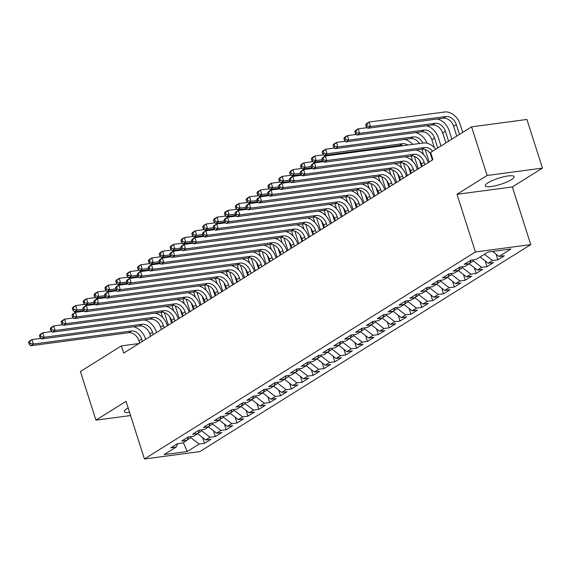 <?xml version="1.0" encoding="UTF-8"?>
<svg xmlns="http://www.w3.org/2000/svg" width="571" height="571" viewBox="0 0 571 571"><rect width="100%" height="100%" fill="white"/><g stroke="black" fill="none" stroke-linecap="round" stroke-linejoin="round"><path stroke-width="0.86" d="M488.012 182.799A15.103 3.226 162.3 0 0 485.293 185.839A15.103 3.226 162.3 0 0 495.692 185.696A15.103 3.226 162.3 0 0 511.345 179.694A15.103 3.226 162.3 0 0 514.064 176.653A15.103 3.226 162.3 0 0 503.665 176.789A15.103 3.226 162.3 0 0 488.012 182.799M128.147 407.937A15.103 3.226 162.3 0 0 127.047 408.579A15.103 3.226 162.3 0 0 124.328 411.62A15.103 3.226 162.3 0 0 129.581 412.412M542.45 168.117L487.113 175.483L457.014 194.304L512.351 186.945L542.45 168.117L526.926 119.467L471.582 126.826L430.62 152.45L432.918 159.659L123.679 353.092L121.38 345.883L80.418 371.507L95.942 420.156L130.581 415.552M512.351 186.945L530.752 244.602L199.786 451.625L144.442 458.991L475.415 251.968L530.752 244.602M183.362 442.604L187.217 451.533L199.165 444.06L204.475 443.353L210.999 439.277L205.688 439.984L210.035 437.265L215.346 436.558L221.862 432.475L216.552 433.182L220.898 430.463L226.209 429.756L232.725 425.68L227.422 426.387L231.762 423.668L237.072 422.961L243.596 418.886L238.285 419.592L242.632 416.873L247.942 416.166L254.459 412.091L249.149 412.797L253.495 410.078L258.806 409.371L265.322 405.289L260.019 405.995L264.366 403.276L269.669 402.569L276.193 398.494L270.882 399.2L275.229 396.481L280.539 395.774L287.056 391.699L281.746 392.405L286.092 389.686L291.403 388.979L297.926 384.904L292.616 385.611L296.963 382.891L302.266 382.185L308.79 378.102L303.479 378.809L307.826 376.089L313.136 375.383L319.653 371.307L314.343 372.014L318.689 369.294L324 368.588L330.523 364.512L325.213 365.219L329.56 362.499L334.863 361.793L341.387 357.717L336.076 358.424L340.423 355.704L345.733 354.998L352.25 350.915L346.94 351.622L351.286 348.902L356.597 348.196L363.12 344.12L357.81 344.827L362.157 342.108L367.467 341.401L373.984 337.325L368.673 338.032L373.02 335.313L378.33 334.606L384.847 330.53L379.537 331.237L383.883 328.518L389.194 327.811L395.717 323.728L390.407 324.435L394.754 321.716L400.064 321.009L406.581 316.934L401.27 317.64L405.617 314.921L410.927 314.214L417.444 310.139L412.134 310.845L416.48 308.126L421.791 307.419L428.314 303.344L423.004 304.05L427.351 301.331L432.661 300.624L439.178 296.542L433.867 297.248L438.214 294.529L443.524 293.822L450.041 289.747L444.73 290.453L449.077 287.734L454.388 287.027L460.911 282.952L455.601 283.659L459.948 280.939L465.258 280.233L471.774 276.157L466.464 276.864L470.811 274.144L476.121 273.438L482.638 269.355L477.327 270.062L481.674 267.342L486.984 266.643L493.508 262.56L488.198 263.267L492.545 260.547L497.855 259.841L504.371 255.765L499.061 256.472L492.573 251.447M187.217 451.533L164.184 454.602L176.132 447.122L177.709 443.703M499.061 256.472L511.016 248.992L487.984 252.061L476.028 259.534L470.718 260.24L464.202 264.323L469.512 263.616L465.165 266.336L459.855 267.042L453.331 271.118L458.641 270.411L454.295 273.131L448.992 273.837L442.468 277.913L447.778 277.206L443.431 279.926L438.121 280.632L431.605 284.708L436.915 284.001L432.568 286.721L427.258 287.427L420.734 291.51L426.045 290.803L421.698 293.523L416.387 294.229L409.871 298.305L415.181 297.598L410.834 300.317L405.524 301.024L399.008 305.1L404.318 304.393L399.971 307.112L394.661 307.819L388.137 311.894L393.448 311.188L389.101 313.907L383.791 314.614L377.274 318.697L382.584 317.99L378.238 320.709L372.927 321.416L366.411 325.491L371.721 324.785L367.374 327.504L362.064 328.211L355.54 332.286L360.851 331.58L356.504 334.299L351.194 335.006L344.677 339.081L349.987 338.375L345.641 341.094L340.33 341.801L333.814 345.883L339.124 345.177L334.777 347.896L329.467 348.603L322.943 352.678L328.254 351.972L323.907 354.691L318.597 355.398L312.08 359.473L317.39 358.766L313.044 361.486L307.733 362.192L301.217 366.268L306.527 365.561L302.18 368.281L296.87 368.987L290.346 373.07L295.657 372.363L291.31 375.083L286 375.782L279.483 379.865L284.793 379.158L280.447 381.878L275.136 382.584L268.62 386.66L273.923 385.953L269.583 388.673L264.273 389.379L257.749 393.455L263.06 392.748L258.713 395.467L253.403 396.174L246.886 400.257L252.196 399.55L247.85 402.262L242.539 402.969L236.023 407.052L241.326 406.345L236.979 409.064L231.676 409.771L225.152 413.847L230.463 413.14L226.116 415.859L220.806 416.566L214.289 420.641L219.599 419.935L215.253 422.654L209.942 423.361L203.419 427.443L208.729 426.737L204.382 429.449L199.079 430.156L192.555 434.238L197.866 433.532L193.519 436.251L188.209 436.958L181.692 441.033L187.002 440.327L182.656 443.046L177.345 443.753L170.822 447.828L176.132 447.122M492.545 260.547L484.436 254.273M488.198 263.267L480.09 256.993M473.073 259.926L473.395 260.933L469.669 263.267M481.674 267.342L473.395 260.933M477.327 270.062L469.226 263.788M469.512 263.616L471.082 260.198M462.21 266.728L462.531 267.728L458.806 270.062M470.811 274.144L462.531 267.728M466.464 276.864L458.363 270.59M458.641 270.411L460.219 266.992M451.34 273.523L451.661 274.53L447.942 276.856M459.948 280.939L451.661 274.53M455.601 283.659L447.493 277.385M447.778 277.206L449.348 273.787M440.477 280.318L440.798 281.325L437.072 283.651M449.077 287.734L440.798 281.325M444.73 290.453L436.629 284.18M436.915 284.001L438.485 280.582M429.613 287.113L429.934 288.119L426.209 290.446M438.214 294.529L429.934 288.119M433.867 297.248L425.766 290.974M426.045 290.803L427.622 287.384M418.743 293.915L419.064 294.914L415.345 297.248M427.351 301.331L419.064 294.914M423.004 304.05L414.896 297.776M415.181 297.598L416.751 294.179M407.88 300.71L408.201 301.716L404.475 304.043M416.48 308.126L408.201 301.716M412.134 310.845L404.032 304.571M404.318 304.393L405.888 300.974M397.016 307.505L397.337 308.511L393.612 310.838M405.617 314.921L397.337 308.511M401.27 317.64L393.169 311.366M393.448 311.188L395.025 307.769M386.146 314.3L386.467 315.306L382.748 317.633M394.754 321.716L386.467 315.306M390.407 324.435L382.299 318.161M382.584 317.99L384.155 314.564M375.283 321.102L375.604 322.101L371.878 324.435M383.883 328.518L375.604 322.101M379.537 331.237L371.435 324.963M371.721 324.785L373.291 321.366M364.419 327.897L364.733 328.903L361.015 331.23M373.02 335.313L364.733 328.903M368.673 338.032L360.572 331.758M360.851 331.58L362.428 328.161M353.549 334.692L353.87 335.698L350.151 338.025M362.157 342.108L353.87 335.698M357.81 344.827L349.702 338.553M349.987 338.375L351.558 334.956M342.686 341.487L343.007 342.493L339.281 344.82M351.286 348.902L343.007 342.493M346.94 351.622L338.839 345.348M339.124 345.177L340.694 341.751M331.822 348.289L332.136 349.288L328.418 351.622M340.423 355.704L332.136 349.288M336.076 358.424L327.975 352.15M328.254 351.972L329.831 348.553M320.952 355.083L321.273 356.09L317.547 358.417M329.56 362.499L321.273 356.09M325.213 365.219L317.105 358.945M317.39 358.766L318.961 355.348M310.089 361.878L310.41 362.885L306.684 365.212M318.689 369.294L310.41 362.885M314.343 372.014L306.242 365.74M306.527 365.561L308.097 362.142M299.218 368.673L299.539 369.68L295.821 372.007M307.826 376.089L299.539 369.68M303.479 378.809L295.371 372.535M295.657 372.363L297.234 368.937M288.355 375.475L288.676 376.475L284.95 378.809M296.963 382.891L288.676 376.475M292.616 385.611L284.508 379.337M284.793 379.158L286.364 375.739M277.492 382.27L277.813 383.277L274.087 385.603M286.092 389.686L277.813 383.277M281.746 392.405L273.645 386.132M273.923 385.953L275.5 382.534M266.621 389.065L266.942 390.072L263.224 392.398M275.229 396.481L266.942 390.072M270.882 399.2L262.774 392.927M263.06 392.748L264.637 389.329M255.758 395.86L256.079 396.866L252.353 399.193M264.366 403.276L256.079 396.866M260.019 405.995L251.911 399.721M252.196 399.55L253.767 396.124M244.895 402.662L245.216 403.661L241.49 405.995M253.495 410.078L245.216 403.661M249.149 412.797L241.048 406.523M241.326 406.345L242.903 402.926M234.024 409.457L234.346 410.463L230.627 412.79M242.632 416.873L234.346 410.463M238.285 419.592L230.177 413.318M230.463 413.14L232.04 409.721M223.161 416.252L223.482 417.258L219.756 419.585M231.762 423.668L223.482 417.258M227.422 426.387L219.314 420.113M219.599 419.935L221.17 416.516M212.298 423.047L212.619 424.053L208.893 426.38M220.898 430.463L212.619 424.053M216.552 433.182L208.451 426.908M208.729 426.737L210.306 423.311M201.427 429.849L201.749 430.848L198.03 433.182M210.035 437.265L201.749 430.848M205.688 439.984L197.58 433.71M197.866 433.532L199.443 430.113M190.564 436.644L190.885 437.65L187.16 439.977M199.165 444.06L190.885 437.65M187.002 440.327L188.573 436.908M487.113 175.483L471.582 126.826M144.442 458.991L126.041 401.334L95.942 420.156M457.014 194.304L475.415 251.968M138.939 343.549L121.38 345.883M204.475 443.353L202.655 437.629M215.346 436.558L213.518 430.834M226.209 429.756L224.382 424.039M237.072 422.961L235.252 417.244M247.942 416.166L246.115 410.442M258.806 409.371L256.979 403.647M269.669 402.569L267.849 396.852M280.539 395.774L278.712 390.057M291.403 388.979L289.576 383.255M302.266 382.185L300.446 376.46M313.136 375.383L311.309 369.665M324 368.588L322.172 362.87M334.863 361.793L333.043 356.068M345.733 354.998L343.906 349.274M356.597 348.196L354.769 342.479M367.467 341.401L365.64 335.684M378.33 334.606L376.503 328.882M389.194 327.811L387.366 322.087M400.064 321.009L398.237 315.292M410.927 314.214L409.1 308.497M421.791 307.419L419.963 301.695M432.661 300.624L430.834 294.9M443.524 293.822L441.697 288.105M454.388 287.027L452.56 281.31M465.258 280.233L463.431 274.508M476.121 273.438L474.294 267.713M486.984 266.643L485.164 260.918M497.855 259.841L496.028 254.124M142.393 341.387L141.644 339.046A9.678 7.259 58 0 0 131.294 331.03L33.404 344.056L30.684 345.755L128.575 332.729L131.294 331.03M139.681 343.085L138.931 340.744A9.678 7.259 58 0 0 128.575 332.729M133.514 326.719A14.518 10.885 -122 0 1 145.384 338.546L145.641 339.352M28.55 342.35L29.128 344.156L30.213 343.471L29.635 341.672L28.55 342.35L29.249 341.251L31.962 339.552L40.962 338.353M29.635 341.672L31.962 339.552L33.404 344.056L30.213 343.471M29.128 344.156L30.684 345.755M169.551 316.562L171.635 323.093M162.721 317.583L161.058 312.358M168.388 325.127L164.419 312.701M83.166 309.261L77.128 310.06L74.408 311.759L83.787 310.517M72.274 308.354L72.845 310.16L73.937 309.482L73.359 307.676L72.274 308.354L72.974 307.255L75.686 305.556L84.686 304.357M73.359 307.676L75.686 305.556L77.128 310.06L73.937 309.482M72.845 310.16L74.408 311.759M153.264 334.592L152.514 332.251A9.678 7.259 58 0 0 142.158 324.235L44.267 337.261L41.555 338.96L139.445 325.934L142.158 324.235M150.544 336.29L149.795 333.949A9.678 7.259 58 0 0 139.445 325.934M144.377 319.924A14.518 10.885 -122 0 1 156.254 331.751L156.511 332.558M39.413 335.555L39.991 337.354L41.076 336.676L40.505 334.877L39.413 335.555L40.113 334.456L42.832 332.757L51.825 331.558M40.505 334.877L42.832 332.757L44.267 337.261L41.076 336.676M39.991 337.354L41.555 338.96M164.127 327.797L163.377 325.449A9.678 7.259 58 0 0 153.028 317.44L55.137 330.466L52.418 332.165L150.309 319.139L153.028 317.44M161.407 329.496L160.665 327.154A9.678 7.259 58 0 0 150.309 319.139M155.248 313.129A14.518 10.885 -122 0 1 167.117 324.956L167.374 325.763M50.284 328.76L50.855 330.559L51.94 329.881L51.369 328.082L50.284 328.76L50.983 327.661L53.695 325.955L62.696 324.763M51.369 328.082L53.695 325.955L55.137 330.466L51.94 329.881M50.855 330.559L52.418 332.165M180.422 309.767L182.506 316.298M173.591 310.788L171.921 305.556M179.251 318.332L175.29 305.906M94.029 302.466L87.991 303.265L85.272 304.964L94.658 303.715M83.138 301.559L83.716 303.365L84.801 302.68L84.222 300.881L83.138 301.559L83.837 300.46L86.549 298.761L95.55 297.562M84.222 300.881L86.549 298.761L87.991 303.265L84.801 302.68M83.716 303.365L85.272 304.964M191.285 302.965L193.369 309.503M184.454 303.993L182.784 298.761M190.122 311.53L186.153 299.104M104.893 295.664L98.854 296.47L96.142 298.169L105.521 296.92M94.001 294.764L94.579 296.563L95.664 295.885L95.093 294.086L94.001 294.764L94.7 293.665L97.42 291.967L106.42 290.767M95.093 294.086L97.42 291.967L98.854 296.47L95.664 295.885M94.579 296.563L96.142 298.169M174.99 320.995L174.248 318.654A9.678 7.259 58 0 0 163.891 310.638L66 323.664L63.281 325.363L161.172 312.337L163.891 310.638M172.278 322.694L171.528 320.352A9.678 7.259 58 0 0 161.172 312.337M166.111 306.334A14.518 10.885 -122 0 1 177.981 318.154L178.238 318.968M61.147 321.958L61.725 323.764L62.81 323.086L62.232 321.28L61.147 321.958L61.846 320.859L64.559 319.16L73.559 317.961M62.232 321.28L64.559 319.16L66 323.664L62.81 323.086M61.725 323.764L63.281 325.363M185.86 314.2L185.111 311.859A9.678 7.259 58 0 0 174.755 303.843L76.864 316.869L74.151 318.568L172.042 305.542L174.755 303.843M183.141 315.899L182.392 313.558A9.678 7.259 58 0 0 172.042 305.542M176.981 299.532A14.518 10.885 -122 0 1 188.851 311.359L189.108 312.166M72.01 315.163L72.588 316.969L73.673 316.284L73.102 314.485L72.01 315.163L72.71 314.064L75.429 312.366L84.422 311.166M73.102 314.485L75.429 312.366L76.864 316.869L73.673 316.284M72.588 316.969L74.151 318.568M202.148 296.171L204.232 302.701M195.318 297.191L193.655 291.967M200.985 304.736L197.024 292.309M115.763 288.869L109.725 289.675L107.005 291.374L116.384 290.125M104.871 287.97L105.442 289.768L106.534 289.09L105.956 287.292L104.871 287.97L105.571 286.87L108.283 285.165L117.283 283.973M105.956 287.292L108.283 285.165L109.725 289.675L106.534 289.09M105.442 289.768L107.005 291.374M213.019 289.376L215.103 295.906M206.188 290.396L204.518 285.172M211.855 297.941L207.887 285.514M126.626 282.074L120.588 282.873L117.869 284.572L127.254 283.33M115.735 281.168L116.313 282.973L117.398 282.295L116.819 280.489L115.735 281.168L116.434 280.068L119.153 278.37L128.147 277.171M116.819 280.489L119.153 278.37L120.588 282.873L117.398 282.295M116.313 282.973L117.869 284.572M196.724 307.405L195.974 305.064A9.678 7.259 58 0 0 185.625 297.048L87.734 310.074L85.015 311.773L182.906 298.747L185.625 297.048M194.004 309.104L193.262 306.763A9.678 7.259 58 0 0 182.906 298.747M187.845 292.737A14.518 10.885 -122 0 1 199.714 304.564L199.971 305.371M82.881 308.369L83.452 310.167L84.544 309.489L83.966 307.69L82.881 308.369L83.58 307.269L86.292 305.571L95.293 304.372M83.966 307.69L86.292 305.571L87.734 310.074L84.544 309.489M83.452 310.167L85.015 311.773M223.882 282.581L225.966 289.112M217.051 283.601L215.381 278.37M222.719 291.146L218.75 278.719M137.49 275.279L131.451 276.079L128.739 277.777L138.118 276.528M126.598 274.373L127.176 276.178L128.261 275.493L127.69 273.695L126.598 274.373L127.297 273.273L130.017 271.575L139.017 270.376M127.69 273.695L130.017 271.575L131.451 276.079L128.261 275.493M127.176 276.178L128.739 277.777M207.587 300.61L206.845 298.262A9.678 7.259 58 0 0 196.488 290.254L98.597 303.28L95.878 304.978L193.769 291.952L196.488 290.254M204.875 302.309L204.125 299.968A9.678 7.259 58 0 0 193.769 291.952M198.708 285.943A14.518 10.885 -122 0 1 210.578 297.769L210.842 298.576M93.744 301.574L94.322 303.372L95.407 302.694L94.829 300.896L93.744 301.574L94.443 300.474L97.156 298.776L106.156 297.577M94.829 300.896L97.156 298.776L98.597 303.28L95.407 302.694M94.322 303.372L95.878 304.978M234.745 275.779L236.829 282.317M227.915 276.807L226.252 271.575M233.582 284.344L229.621 271.917M148.36 268.477L142.322 269.284L139.602 270.982L148.981 269.733M137.468 267.578L138.039 269.376L139.131 268.698L138.553 266.9L137.468 267.578L138.168 266.479L140.88 264.78L149.88 263.581M138.553 266.9L140.88 264.78L142.322 269.284L139.131 268.698M138.039 269.376L139.602 270.982M218.457 293.808L217.708 291.467A9.678 7.259 58 0 0 207.352 283.452L109.461 296.477L106.748 298.176L204.639 285.15L207.352 283.452M215.738 295.507L214.989 293.166A9.678 7.259 58 0 0 204.639 285.15M209.578 279.148A14.518 10.885 -122 0 1 221.448 290.967L221.705 291.781M104.607 294.772L105.185 296.577L106.27 295.899L105.699 294.094L104.607 294.772L105.307 293.672L108.026 291.974L117.026 290.782M105.699 294.094L108.026 291.974L109.461 296.477L106.27 295.899M105.185 296.577L106.748 298.176M245.616 268.984L247.7 275.515M238.785 270.004L237.115 264.78M244.452 277.549L240.484 265.122M159.223 261.682L153.185 262.489L150.466 264.187L159.851 262.938M148.332 260.783L148.91 262.581L149.995 261.903L149.416 260.105L148.332 260.783L149.031 259.684L151.75 257.985L160.744 256.786M149.416 260.105L151.75 257.985L153.185 262.489L149.995 261.903M148.91 262.581L150.466 264.187M229.321 287.013L228.571 284.672A9.678 7.259 58 0 0 218.222 276.657L120.331 289.683L117.612 291.381L215.503 278.355L218.222 276.657M226.601 288.712L225.859 286.371A9.678 7.259 58 0 0 215.503 278.355M220.442 272.346A14.518 10.885 -122 0 1 232.311 284.172L232.568 284.979M115.478 287.977L116.049 289.782L117.141 289.097L116.563 287.299L115.478 287.977L116.177 286.878L118.889 285.179L127.89 283.98M116.563 287.299L118.889 285.179L120.331 289.683L117.141 289.097M116.049 289.782L117.612 291.381M256.479 262.189L258.563 268.72M249.648 263.21L247.978 257.985M255.316 270.754L251.347 258.328M170.087 254.887L164.048 255.687L161.336 257.385L170.715 256.143M159.202 253.981L159.773 255.787L160.858 255.109L160.287 253.303L159.202 253.981L159.894 252.882L162.614 251.183L171.614 249.991M160.287 253.303L162.614 251.183L164.048 255.687L160.858 255.109M159.773 255.787L161.336 257.385M240.184 280.218L239.442 277.877A9.678 7.259 58 0 0 229.085 269.862L131.194 282.888L128.475 284.586L226.366 271.56L229.085 269.862M237.472 281.917L236.722 279.576A9.678 7.259 58 0 0 226.366 271.56M231.305 265.551A14.518 10.885 -122 0 1 243.175 277.378L243.439 278.184M126.341 281.182L126.919 282.98L128.004 282.302L127.426 280.504L126.341 281.182L127.04 280.083L129.76 278.384L138.753 277.185M127.426 280.504L129.76 278.384L131.194 282.888L128.004 282.302M126.919 282.98L128.475 284.586M267.342 255.394L269.426 261.925M260.512 256.415L258.849 251.183M266.179 263.959L262.217 251.533M180.957 248.092L174.919 248.892L172.199 250.59L181.578 249.341M170.065 247.186L170.636 248.992L171.728 248.306L171.15 246.508L170.065 247.186L170.765 246.087L173.477 244.388L182.477 243.189M171.15 246.508L173.477 244.388L174.919 248.892L171.728 248.306M170.636 248.992L172.199 250.59M251.054 273.423L250.305 271.075A9.678 7.259 58 0 0 239.948 263.067L142.058 276.093L139.345 277.791L237.236 264.766L239.948 263.067M248.335 275.122L247.586 272.781A9.678 7.259 58 0 0 237.236 264.766M242.175 258.756A14.518 10.885 -122 0 1 254.045 270.583L254.302 271.389M137.204 274.387L137.782 276.186L138.867 275.507L138.296 273.709L137.204 274.387L137.904 273.288L140.623 271.589L149.623 270.39M138.296 273.709L140.623 271.589L142.058 276.093L138.867 275.507M137.782 276.186L139.345 277.791M278.213 248.592L280.297 255.13M271.382 249.62L269.712 244.388M277.049 257.157L273.081 244.731M191.82 241.29L185.782 242.097L183.063 243.796L192.448 242.547M180.928 240.391L181.507 242.19L182.592 241.512L182.013 239.713L180.928 240.391L181.628 239.292L184.347 237.593L193.341 236.394M182.013 239.713L184.347 237.593L185.782 242.097L182.592 241.512M181.507 242.19L183.063 243.796M261.918 266.621L261.168 264.28A9.678 7.259 58 0 0 250.819 256.265L152.928 269.291L150.209 270.989L248.1 257.964L250.819 256.265M259.198 268.32L258.456 265.979A9.678 7.259 58 0 0 248.1 257.964M253.039 251.961A14.518 10.885 -122 0 1 264.908 263.788L265.165 264.594M148.075 267.592L148.646 269.391L149.738 268.713L149.159 266.907L148.075 267.592L148.774 266.486L151.486 264.787L160.487 263.595M149.159 266.907L151.486 264.787L152.928 269.291L149.738 268.713M148.646 269.391L150.209 270.989M289.076 241.797L291.16 248.328M282.245 242.818L280.575 237.593M287.912 250.362L283.944 237.936M202.684 234.495L196.645 235.302L193.933 237.001L203.312 235.752M191.799 233.596L192.37 235.395L193.455 234.717L192.884 232.918L191.799 233.596L192.491 232.497L195.211 230.798L204.211 229.599M192.884 232.918L195.211 230.798L196.645 235.302L193.455 234.717M192.37 235.395L193.933 237.001M272.781 259.826L272.039 257.485A9.678 7.259 58 0 0 261.682 249.47L163.791 262.496L161.072 264.195L258.963 251.169L261.682 249.47M270.069 261.525L269.319 259.184A9.678 7.259 58 0 0 258.963 251.169M263.902 245.159A14.518 10.885 -122 0 1 275.772 256.986L276.036 257.792M158.938 260.79L159.516 262.596L160.601 261.911L160.023 260.112L158.938 260.79L159.637 259.691L162.357 257.992L171.35 256.793M160.023 260.112L162.357 257.992L163.791 262.496L160.601 261.911M159.516 262.596L161.072 264.195M299.939 235.002L302.03 241.533M293.109 236.023L291.446 230.798M298.776 243.567L294.814 231.141M213.554 227.701L207.516 228.5L204.796 230.199L214.175 228.957M202.662 226.801L203.233 228.6L204.325 227.922L203.747 226.116L202.662 226.801L203.362 225.695L206.074 223.996L215.074 222.804M203.747 226.116L206.074 223.996L207.516 228.5L204.325 227.922M203.233 228.6L204.796 230.199M283.651 253.032L282.902 250.69A9.678 7.259 58 0 0 272.545 242.675L174.655 255.701L171.942 257.4L269.833 244.374L272.545 242.675M280.932 254.73L280.183 252.389A9.678 7.259 58 0 0 269.833 244.374M274.772 238.364A14.518 10.885 -122 0 1 286.642 250.191L286.899 250.997M169.801 253.995L170.379 255.794L171.464 255.116L170.893 253.317L169.801 253.995L170.501 252.896L173.22 251.197L182.22 249.998M170.893 253.317L173.22 251.197L174.655 255.701L171.464 255.116M170.379 255.794L171.942 257.4M310.81 228.207L312.894 234.738M303.979 229.228L302.309 223.996M309.646 236.772L305.678 224.346M224.417 220.906L218.379 221.705L215.66 223.404L225.045 222.155M213.525 219.999L214.104 221.805L215.188 221.12L214.61 219.321L213.525 219.999L214.225 218.9L216.944 217.201L225.938 216.002M214.61 219.321L216.944 217.201L218.379 221.705L215.188 221.12M214.104 221.805L215.66 223.404M294.515 246.237L293.765 243.888A9.678 7.259 58 0 0 283.416 235.88L185.525 248.906L182.806 250.605L280.696 237.579L283.416 235.88M291.795 247.935L291.053 245.594A9.678 7.259 58 0 0 280.696 237.579M285.636 231.569A14.518 10.885 -122 0 1 297.505 243.396L297.762 244.202M180.672 247.2L181.243 248.999L182.335 248.321L181.756 246.522L180.672 247.2L181.371 246.101L184.083 244.402L193.084 243.203M181.756 246.522L184.083 244.402L185.525 248.906L182.335 248.321M181.243 248.999L182.806 250.605M321.673 221.405L323.757 227.943M314.842 222.433L313.172 217.201M320.509 229.97L316.541 217.544M235.281 214.104L229.242 214.91L226.53 216.609L235.909 215.36M224.396 213.204L224.967 215.003L226.052 214.325L225.481 212.526L224.396 213.204L225.088 212.105L227.808 210.406L236.808 209.207M225.481 212.526L227.808 210.406L229.242 214.91L226.052 214.325M224.967 215.003L226.53 216.609M305.378 239.435L304.636 237.093A9.678 7.259 58 0 0 294.279 229.078L196.388 242.104L193.669 243.803L291.56 230.777L294.279 229.078M302.666 241.133L301.916 238.792A9.678 7.259 58 0 0 291.56 230.777M296.499 224.774A14.518 10.885 -122 0 1 308.376 236.601L308.633 237.408M191.535 240.405L192.113 242.204L193.198 241.526L192.62 239.72L191.535 240.405L192.234 239.299L194.954 237.6L203.947 236.408M192.62 239.72L194.954 237.6L196.388 242.104L193.198 241.526M192.113 242.204L193.669 243.803M332.536 214.61L334.627 221.141M325.706 215.631L324.043 210.406M331.373 223.175L327.411 210.749M246.151 207.309L240.113 208.115L237.393 209.814L246.772 208.565M235.259 206.409L235.83 208.208L236.922 207.53L236.344 205.731L235.259 206.409L235.959 205.31L238.671 203.611L247.671 202.412M236.344 205.731L238.671 203.611L240.113 208.115L236.922 207.53M235.83 208.208L237.393 209.814M316.248 232.64L315.499 230.299A9.678 7.259 58 0 0 305.142 222.283L207.252 235.309L204.539 237.008L302.43 223.982L305.142 222.283M313.529 234.338L312.78 231.997A9.678 7.259 58 0 0 302.43 223.982M307.369 217.972A14.518 10.885 -122 0 1 319.239 229.799L319.496 230.605M202.405 233.603L202.976 235.409L204.061 234.731L203.49 232.925L202.405 233.603L203.098 232.504L205.817 230.805L214.817 229.606M203.49 232.925L205.817 230.805L207.252 235.309L204.061 234.731M202.976 235.409L204.539 237.008M343.407 207.815L345.491 214.346M336.576 208.836L334.906 203.611M342.243 216.38L338.275 203.954M257.014 200.514L250.976 201.313L248.264 203.012L257.642 201.77M246.122 199.614L246.701 201.413L247.785 200.735L247.214 198.929L246.122 199.614L246.822 198.508L249.541 196.809L258.535 195.617M247.214 198.929L249.541 196.809L250.976 201.313L247.785 200.735M246.701 201.413L248.264 203.012M327.112 225.845L326.362 223.504A9.678 7.259 58 0 0 316.013 215.488L218.122 228.514L215.403 230.213L313.293 217.187L316.013 215.488M324.392 227.543L323.65 225.202A9.678 7.259 58 0 0 313.293 217.187M318.233 211.177A14.518 10.885 -122 0 1 330.102 223.004L330.359 223.811M213.269 226.808L213.84 228.607L214.932 227.929L214.353 226.13L213.269 226.808L213.968 225.709L216.68 224.01L225.681 222.811M214.353 226.13L216.68 224.01L218.122 228.514L214.932 227.929M213.84 228.607L215.403 230.213M354.27 201.021L356.354 207.551M347.439 202.041L345.769 196.809M353.106 209.586L349.138 197.159M267.878 193.719L261.839 194.518L259.127 196.217L268.506 194.968M256.993 192.812L257.564 194.618L258.649 193.94L258.078 192.134L256.993 192.812L257.685 191.713L260.405 190.015L269.405 188.815M258.078 192.134L260.405 190.015L261.839 194.518L258.649 193.94M257.564 194.618L259.127 196.217M337.975 219.05L337.233 216.702A9.678 7.259 58 0 0 326.876 208.693L228.985 221.719L226.266 223.418L324.164 210.392L326.876 208.693M335.263 220.749L334.513 218.407A9.678 7.259 58 0 0 324.164 210.392M329.096 204.382A14.518 10.885 -122 0 1 340.973 216.209L341.23 217.016M224.132 220.013L224.71 221.812L225.795 221.134L225.217 219.335L224.132 220.013L224.831 218.914L227.551 217.216L236.544 216.016M225.217 219.335L227.551 217.216L228.985 221.719L225.795 221.134M224.71 221.812L226.266 223.418M365.133 194.219L367.224 200.756M358.31 195.246L356.639 190.015M363.97 202.791L360.008 190.357M278.748 186.917L272.71 187.723L269.99 189.422L279.369 188.173M267.856 186.018L268.434 187.816L269.519 187.138L268.941 185.339L267.856 186.018L268.556 184.918L271.268 183.22L280.268 182.021M268.941 185.339L271.268 183.22L272.71 187.723L269.519 187.138M268.434 187.816L269.99 189.422M348.845 212.248L348.096 209.907A9.678 7.259 58 0 0 337.739 201.891L239.849 214.917L237.136 216.623L335.027 203.59L337.739 201.891M346.126 213.947L345.376 211.605A9.678 7.259 58 0 0 335.027 203.59M339.966 197.587A14.518 10.885 -122 0 1 351.836 209.414L352.093 210.221M235.002 213.219L235.573 215.017L236.658 214.339L236.087 212.533L235.002 213.219L235.695 212.112L238.414 210.413L247.414 209.222M236.087 212.533L238.414 210.413L239.849 214.917L236.658 214.339M235.573 215.017L237.136 216.623M376.003 187.424L378.088 193.962M369.173 188.444L367.503 183.22M374.84 195.989L370.872 183.562M289.611 180.122L283.573 180.928L280.861 182.627L290.239 181.378M278.719 179.223L279.298 181.021L280.382 180.343L279.811 178.545L278.719 179.223L279.419 178.123L282.138 176.425L291.131 175.226M279.811 178.545L282.138 176.425L283.573 180.928L280.382 180.343M279.298 181.021L280.861 182.627M359.709 205.453L358.959 203.112A9.678 7.259 58 0 0 348.61 195.096L250.719 208.122L248 209.821L345.89 196.795L348.61 195.096M356.996 207.152L356.247 204.811A9.678 7.259 58 0 0 345.89 196.795M350.83 190.785A14.518 10.885 -122 0 1 362.699 202.612L362.956 203.419M245.865 206.416L246.436 208.222L247.529 207.544L246.95 205.738L245.865 206.416L246.565 205.317L249.277 203.619L258.278 202.42M246.95 205.738L249.277 203.619L250.719 208.122L247.529 207.544M246.436 208.222L248 209.821M386.867 180.629L388.951 187.16M380.036 181.649L378.366 176.425M385.703 189.194L381.735 176.767M300.474 173.327L294.436 174.126L291.724 175.832L301.103 174.583M289.59 172.428L290.161 174.226L291.246 173.548L290.675 171.743L289.59 172.428L290.282 171.321L293.002 169.623L302.002 168.431M290.675 171.743L293.002 169.623L294.436 174.126L291.246 173.548M290.161 174.226L291.724 175.832M370.572 198.658L369.83 196.317A9.678 7.259 58 0 0 359.473 188.302L261.582 201.327L258.863 203.026L356.761 190L359.473 188.302M367.86 200.357L367.11 198.016A9.678 7.259 58 0 0 356.761 190M361.693 183.99A14.518 10.885 -122 0 1 373.57 195.817L373.827 196.624M256.729 199.622L257.307 201.42L258.392 200.742L257.814 198.944L256.729 199.622L257.428 198.522L260.148 196.824L269.141 195.625M257.814 198.944L260.148 196.824L261.582 201.327L258.392 200.742M257.307 201.42L258.863 203.026M397.737 173.834L399.821 180.365M390.907 174.854L389.236 169.623M396.567 182.399L392.605 169.972M311.345 166.532L305.307 167.332L302.587 169.03L311.966 167.781M300.453 165.626L301.031 167.431L302.116 166.753L301.538 164.948L300.453 165.626L301.153 164.527L303.865 162.828L312.865 161.629M301.538 164.948L303.865 162.828L305.307 167.332L302.116 166.753M301.031 167.431L302.587 169.03M381.442 191.863L380.693 189.522A9.678 7.259 58 0 0 370.336 181.507L272.446 194.533L269.733 196.231L367.624 183.205L370.336 181.507M378.723 193.562L377.973 191.221A9.678 7.259 58 0 0 367.624 183.205M372.563 177.196A14.518 10.885 -122 0 1 384.433 189.022L384.69 189.829M267.599 192.827L268.17 194.625L269.255 193.947L268.684 192.149L267.599 192.827L268.291 191.728L271.011 190.029L280.011 188.83M268.684 192.149L271.011 190.029L272.446 194.533L269.255 193.947M268.17 194.625L269.733 196.231M408.6 167.032L410.685 173.57M401.77 168.06L400.1 162.828M407.437 175.604L403.469 163.17M322.208 159.73L316.17 160.537L313.458 162.235L322.836 160.986M311.316 158.831L311.894 160.637L312.979 159.951L312.408 158.153L311.316 158.831L312.016 157.732L314.735 156.033L323.728 154.834M393.847 146.19A14.518 10.885 -122 0 1 395.539 146.704M312.408 158.153L314.735 156.033L316.17 160.537L312.979 159.951M311.894 160.637L313.458 162.235M392.306 185.061L391.556 182.72A9.678 7.259 58 0 0 381.207 174.705L283.316 187.731L280.597 189.436L378.487 176.403L381.207 174.705M389.593 186.76L388.844 184.419A9.678 7.259 58 0 0 378.487 176.403M383.427 170.401A14.518 10.885 -122 0 1 395.296 182.228L395.553 183.034M278.462 186.032L279.041 187.83L280.125 187.152L279.547 185.347L278.462 186.032L279.162 184.925L281.874 183.227L290.875 182.035M279.547 185.347L281.874 183.227L283.316 187.731L280.125 187.152M279.041 187.83L280.597 189.436M419.464 160.237L421.548 166.775M412.633 161.258L410.963 156.033M418.3 168.802L414.332 156.375M402.912 145.719A9.678 7.259 58 0 0 399.779 145.398L324.321 155.44L327.04 153.742L323.843 153.156L323.272 151.358L322.187 152.036L322.758 153.835L323.843 153.156M407.822 145.07A9.678 7.259 58 0 0 402.491 143.699L327.04 153.742L325.598 149.238L334.599 148.039M322.187 152.036L322.886 150.937L325.598 149.238L323.272 151.358M404.718 139.388A14.518 10.885 -122 0 1 412.719 144.413M322.758 153.835L324.321 155.44M403.169 178.266L402.427 175.925A9.678 7.259 58 0 0 392.07 167.91L294.179 180.936L291.467 182.634L389.358 169.608L392.07 167.91M400.457 179.965L399.707 177.624A9.678 7.259 58 0 0 389.358 169.608M394.29 163.606A14.518 10.885 -122 0 1 406.167 175.425L406.424 176.232M289.326 179.23L289.904 181.036L290.989 180.357L290.418 178.552L289.326 179.23L290.025 178.131L292.745 176.432L301.738 175.233M290.418 178.552L292.745 176.432L294.179 180.936L290.989 180.357M289.904 181.036L291.467 182.634M430.334 153.442L432.418 159.973M423.504 154.463L421.833 149.238M429.164 162.007L425.202 149.581M419.507 143.514A9.678 7.259 58 0 0 410.642 138.603L335.184 148.646L337.904 146.94L334.713 146.362L334.135 144.556L333.05 145.241L333.628 147.04L334.713 146.362M422.947 143.057A9.678 7.259 58 0 0 413.361 136.904L337.904 146.94L336.462 142.436L345.462 141.244M333.05 145.241L333.75 144.135L336.462 142.436L334.135 144.556M415.581 132.593A14.518 10.885 -122 0 1 427.029 143.242M333.628 147.04L335.184 148.646M414.039 171.471L413.29 169.13A9.678 7.259 58 0 0 402.94 161.115L305.042 174.141L302.33 175.839L400.221 162.814L402.94 161.115M411.32 173.17L410.578 170.829A9.678 7.259 58 0 0 400.221 162.814M405.16 156.804A14.518 10.885 -122 0 1 417.03 168.631L417.287 169.437M300.196 172.435L300.767 174.241L301.852 173.555L301.281 171.757L300.196 172.435L300.888 171.336L303.608 169.637L312.608 168.438M301.281 171.757L303.608 169.637L305.042 174.141L301.852 173.555M300.767 174.241L302.33 175.839M426.444 125.798A14.518 10.885 -122 0 1 438.314 137.625L440.983 145.969M434.367 147.668L431.862 139.816A9.678 7.259 58 0 0 421.505 131.808L346.055 141.844L348.767 140.145L345.576 139.567L345.005 137.761L343.913 138.439L344.491 140.245L345.576 139.567M437.736 148.003L434.581 138.118A9.678 7.259 58 0 0 424.224 130.102L348.767 140.145L347.332 135.641L356.325 134.442M343.913 138.439L344.613 137.34L347.332 135.641L345.005 137.761M344.491 140.245L346.055 141.844M424.903 164.676L424.153 162.335A9.678 7.259 58 0 0 413.804 154.32L315.913 167.346L313.194 169.045L411.084 156.019L413.804 154.32M422.19 166.375L421.441 164.034A9.678 7.259 58 0 0 411.084 156.019M416.023 150.009A14.518 10.885 -122 0 1 427.893 161.836L428.15 162.642M311.059 165.64L311.638 167.439L312.722 166.761L312.144 164.962L311.059 165.64L311.759 164.541L314.471 162.842L323.471 161.643M312.144 164.962L314.471 162.842L315.913 167.346L312.722 166.761M311.638 167.439L313.194 169.045M437.315 119.004A14.518 10.885 -122 0 1 449.184 130.823L451.847 139.174M445.88 142.907L442.725 133.022A9.678 7.259 58 0 0 432.375 125.006L356.918 135.049L359.637 133.35L356.447 132.765L355.869 130.966L354.784 131.644L355.355 133.45L356.447 132.765M448.599 141.208L445.444 131.323A9.678 7.259 58 0 0 435.088 123.307L359.637 133.35L358.195 128.846L367.196 127.647M354.784 131.644L355.483 130.545L358.195 128.846L355.869 130.966M355.355 133.45L356.918 135.049M431.576 155.44A9.678 7.259 58 0 0 421.955 149.217L324.064 162.25L326.776 160.544L323.586 159.966L323.015 158.16L321.923 158.845L322.501 160.644L323.586 159.966M432.618 151.201A9.678 7.259 58 0 0 424.667 147.518L326.776 160.544L325.342 156.04L423.232 143.014A14.518 10.885 -122 0 1 435.73 149.259M321.923 158.845L322.622 157.739L325.342 156.04L323.015 158.16M322.501 160.644L324.064 162.25M365.647 124.849L366.225 126.648L367.31 125.97L366.732 124.171L365.647 124.849L366.346 123.75L369.059 122.051L444.516 112.009A14.518 10.885 -122 0 1 460.048 124.028L462.71 132.379M456.75 136.112L453.595 126.227A9.678 7.259 58 0 0 443.239 118.211L367.781 128.254L370.5 126.555L367.31 125.97M459.462 134.406L456.308 124.528A9.678 7.259 58 0 0 445.958 116.513L370.5 126.555L369.059 122.051L366.732 124.171M366.225 126.648L367.781 128.254M138.931 340.744L141.644 339.046M149.795 333.949L152.514 332.251M160.665 327.154L163.377 325.449M171.528 320.352L174.248 318.654M182.392 313.558L185.111 311.859M193.262 306.763L195.974 305.064M204.125 299.968L206.845 298.262M214.989 293.166L217.708 291.467M225.859 286.371L228.571 284.672M236.722 279.576L239.442 277.877M247.586 272.781L250.305 271.075M258.456 265.979L261.168 264.28M269.319 259.184L272.039 257.485M280.183 252.389L282.902 250.69M291.053 245.594L293.765 243.888M301.916 238.792L304.636 237.093M312.78 231.997L315.499 230.299M323.65 225.202L326.362 223.504M334.513 218.407L337.233 216.702M345.376 211.605L348.096 209.907M356.247 204.811L358.959 203.112M367.11 198.016L369.83 196.317M377.973 191.221L380.693 189.522M388.844 184.419L391.556 182.72M399.779 145.398L402.491 143.699M399.707 177.624L402.427 175.925M410.642 138.603L413.361 136.904M410.578 170.829L413.29 169.13M431.862 139.816L434.581 138.118M421.505 131.808L424.224 130.102M421.441 164.034L424.153 162.335M442.725 133.022L445.444 131.323M432.375 125.006L435.088 123.307M421.955 149.217L424.667 147.518M453.595 126.227L456.308 124.528M443.239 118.211L445.958 116.513"/></g></svg>
